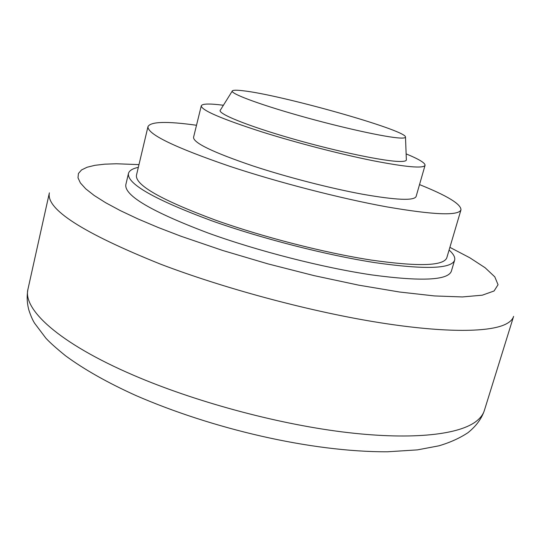 <?xml version="1.0" encoding="UTF-8"?>
<svg xmlns="http://www.w3.org/2000/svg" width="542" height="542" viewBox="0 0 542 542"><rect width="100%" height="100%" fill="white"/><g stroke="black" fill="none" stroke-linecap="round" stroke-linejoin="round"><path stroke-width="0.81" d="M196.509 125.263C166.902 121.123 150.73 121.564 147.993 126.577C147.106 134.037 174.3 147.255 229.571 166.238C277.619 182.214 340.051 198.338 386.324 206.787C433.573 214.944 458.457 215.973 460.971 209.856C461.093 204.144 447.272 195.723 419.522 184.598M147.993 126.577L136.469 175.208C135.012 185.093 161.496 200.113 215.906 220.282C263.236 237.132 325.092 252.945 371.277 260.079C418.485 266.766 443.661 266 446.804 257.782L460.971 209.856M425.05 165.351L416.1 196.529C414.088 200.865 396.419 200.127 363.072 194.321C330.593 188.372 287.28 177.234 253.277 166.042C213.155 152.431 193.243 142.858 193.555 137.316L201.285 105.805C201.265 110.175 221.515 118.888 262.037 131.95C296.366 142.756 339.922 154.043 372.435 160.595C405.795 167.085 423.329 168.67 425.05 165.351C425.287 163 418.98 159.179 406.127 153.887M223.399 105.263C209.618 103.468 202.241 103.651 201.285 105.805M405.497 137.221L406.344 159.517C406.703 160.798 404.745 161.455 400.47 161.475C385.647 161.665 337.09 151.597 291.847 138.583C246.515 125.575 216.495 113.19 220.418 110.046L232.227 91.117M242.708 90.717C236.807 90.019 233.378 90.053 232.416 90.805C229.212 93.082 257.484 103.854 299.455 115.717C341.358 127.587 386.189 137.417 400.003 138.027C403.986 138.224 405.809 137.831 405.484 136.855C404.346 129.565 280.336 94.674 242.708 90.717M138.332 167.356C132.512 168.582 129.226 170.622 128.461 173.467C126.862 183.785 154.545 199.531 211.509 220.702C261.278 238.46 326.555 255.167 375.206 262.674C424.901 269.699 451.364 268.886 454.616 260.248C455.368 257.403 453.525 254.002 449.088 250.038M454.616 260.248L451.357 271.21C447.963 280.349 421.419 281.583 371.744 274.909C323.113 267.714 257.978 251.082 208.379 233.114C151.618 211.665 124.104 195.486 125.846 184.598L128.461 173.467M49.383 192.837C45.792 209.151 82.804 232.904 160.432 264.11C222.965 287.992 305.817 310.397 373.391 321.65C441.032 332.883 488.511 332.713 505.625 324.231C510.029 322.043 512.685 319.421 513.613 316.359L484.379 410.423C483.071 414.691 480.063 418.539 475.341 421.974C456.981 435.273 408.912 440.294 341.887 431.859C274.93 423.377 193.853 401.304 133.244 375.125C58.705 343.106 22.425 309.157 28.008 288.994L49.383 192.837M138.982 164.619L116.422 163.765L104.762 164.172L94.918 165.317L87.106 167.234L81.544 169.944L78.441 173.467L77.994 177.803L80.385 182.932L85.744 188.84L94.172 195.472L105.704 202.755L120.31 210.601L137.871 218.893L158.196 227.491L180.987 236.244L222.654 250.458L267.829 263.839L314.042 275.621L358.75 285.167L399.576 292.016L434.582 295.946L462.401 296.941L482.292 295.187L494.08 290.979L498.051 284.719L494.785 276.833L485.09 267.728L469.826 257.782L449.887 247.348M484.379 410.423C481.655 418.654 476.167 426.093 467.922 432.726C459.63 438.193 449.968 442.557 438.925 445.815L417.408 449.88L387.483 451.784C310.546 452.089 211.8 428.553 135.798 395.477C107.58 382.713 84.152 369.475 65.521 355.762C56.219 348.215 49.668 342.341 45.853 338.154L34.695 323.357C32.771 320.457 30.819 315.993 28.834 309.963C26.964 302.91 26.687 295.925 28.008 288.994"/></g></svg>
